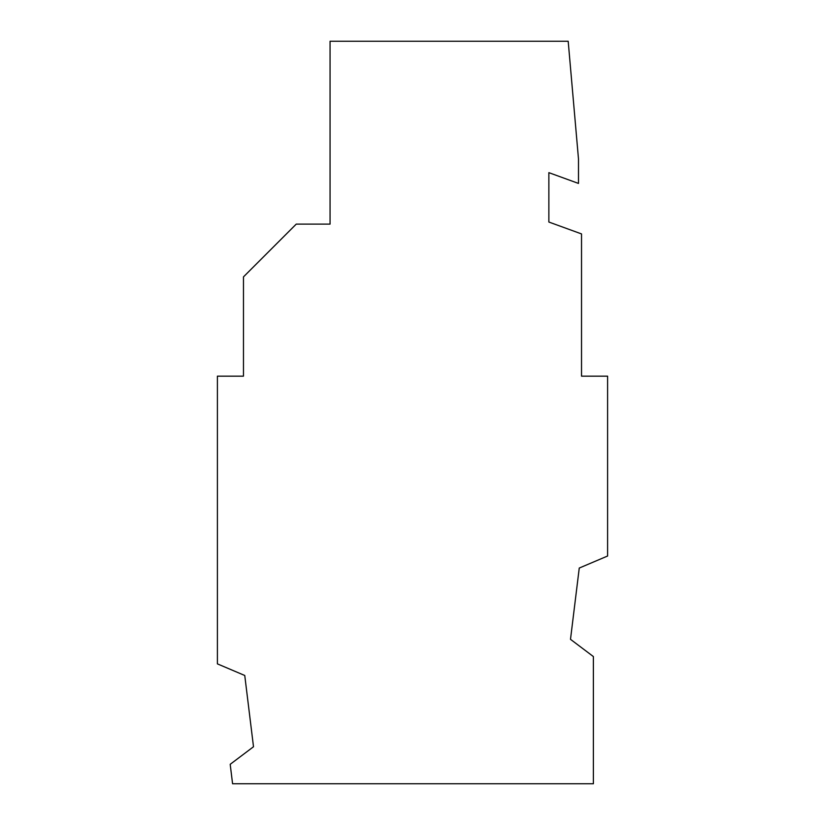 <?xml version="1.0" encoding="UTF-8"?>
<svg xmlns="http://www.w3.org/2000/svg" width="825" height="825" viewBox="0 0 825 825"><rect width="100%" height="100%" fill="white"/><g stroke="black" fill="none" stroke-linecap="round" stroke-linejoin="round"><path stroke-width="1.24" d="M607.602 556.019L579.253 568.054L570.498 639.323L593.381 656.566L593.381 783.75L232.578 783.75L230.196 764.311L253.502 746.749L244.757 675.479L217.398 663.867L217.398 376.169L243.468 376.169L243.468 276.891L296.247 224.111L330.062 224.111L330.062 41.25L568.188 41.25L578.49 158.998L578.49 183.428L548.862 172.652L548.862 222.038L581.532 233.929L581.532 376.169L607.602 376.169L607.602 556.019M401.95 41.25L349.027 41.25"/></g></svg>
